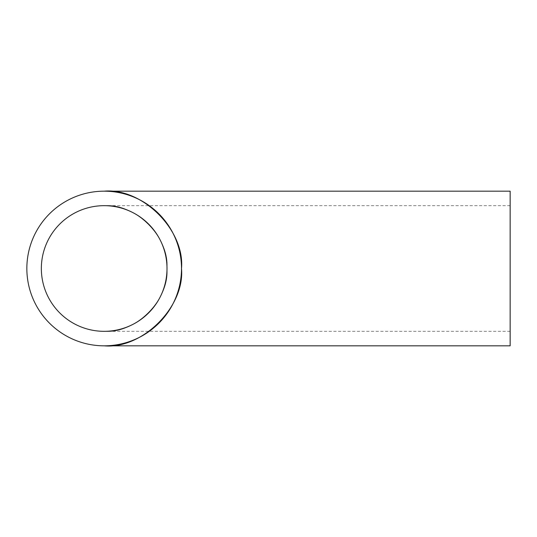 <?xml version="1.0" encoding="UTF-8"?>
<svg xmlns="http://www.w3.org/2000/svg" width="537" height="537" viewBox="0 0 537 537"><rect width="100%" height="100%" fill="white"/><g stroke="black" fill="none" stroke-linecap="round" stroke-linejoin="round"><path stroke-width="0.4" stroke-dasharray="2.69 2.01" d="M167.007 268.5C169.813 299.586 135.264 334.135 104.178 331.329C135.264 334.135 169.813 299.586 167.007 268.5C169.813 237.414 135.264 202.865 104.178 205.671C135.264 202.865 169.813 237.414 167.007 268.5A62.829 62.829 0 0 0 104.178 205.671A62.829 62.829 0 0 0 41.349 268.5A62.829 62.829 0 0 0 104.178 331.329A62.829 62.829 0 0 0 167.007 268.5M510.15 345.828L510.15 191.172M104.178 345.828C142.439 349.285 184.963 306.761 181.506 268.5A77.328 77.328 0 0 0 104.178 191.172A77.328 77.328 0 0 0 26.85 268.5A77.328 77.328 0 0 0 104.178 345.828A77.328 77.328 0 0 0 181.506 268.5C184.963 230.239 142.439 187.715 104.178 191.172M510.15 268.5L510.15 205.671L510.15 268.5M510.15 331.329L104.178 331.329M510.15 205.671L104.178 205.671"/><path stroke-width="0.81" d="M510.15 191.172L510.15 345.828L104.178 345.828C142.439 349.285 184.963 306.761 181.506 268.5A77.328 77.328 0 0 0 104.178 191.172A77.328 77.328 0 0 0 26.85 268.5A77.328 77.328 0 0 0 104.178 345.828A77.328 77.328 0 0 0 181.506 268.5C184.963 230.239 142.439 187.715 104.178 191.172L510.15 191.172M41.349 268.5A62.829 62.829 0 0 0 104.178 331.329A62.829 62.829 0 0 0 167.007 268.5A62.829 62.829 0 0 0 104.178 205.671A62.829 62.829 0 0 0 41.349 268.5"/></g></svg>
